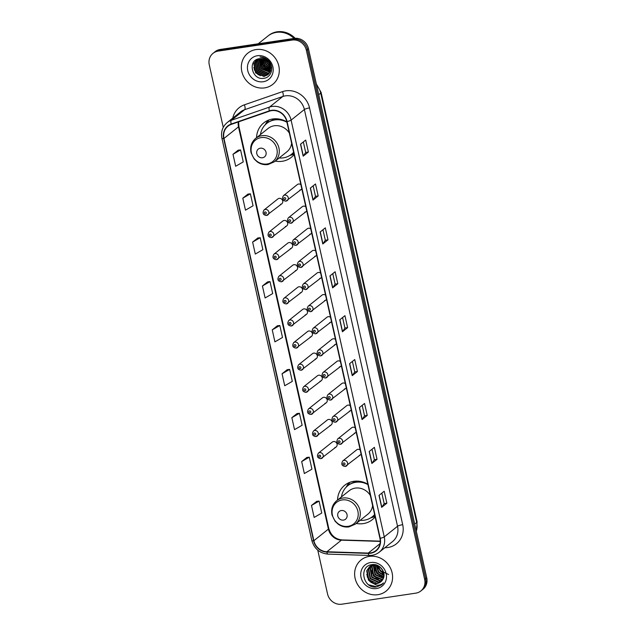 <?xml version="1.0" encoding="UTF-8"?>
<svg xmlns="http://www.w3.org/2000/svg" width="636" height="636" viewBox="0 0 636 636"><rect width="100%" height="100%" fill="white"/><g stroke="black" fill="none" stroke-linecap="round" stroke-linejoin="round"><path stroke-width="0.95" d="M367.831 484.211A22.061 20.233 -128.6 0 0 353.767 481.325A22.061 20.233 -128.6 0 0 344.736 485.236A22.061 20.233 -128.6 0 0 337.541 500.023M356.24 523.452A22.061 20.233 -128.6 0 0 363.228 523.627A22.061 20.233 -128.6 0 0 372.259 519.715A22.061 20.233 -128.6 0 0 375.129 516.861M286.836 121.874A22.061 20.233 -128.6 0 0 272.772 118.988A22.061 20.233 -128.6 0 0 263.741 122.891A22.061 20.233 -128.6 0 0 256.546 137.686M275.245 161.107A22.061 20.233 -128.6 0 0 282.233 161.282A22.061 20.233 -128.6 0 0 291.264 157.378A22.061 20.233 -128.6 0 0 294.134 154.524M280.508 204.347A3.124 2.862 -128.6 0 0 282.479 200.213A3.124 2.862 -128.6 0 0 277.892 198.909L264.012 209.991A3.124 2.862 51.4 0 1 268.599 211.287A3.124 2.862 51.4 0 1 266.627 215.421M285.453 226.456A3.124 2.862 -128.6 0 0 287.424 222.314A3.124 2.862 -128.6 0 0 282.829 221.018L268.949 232.1A3.124 2.862 51.4 0 1 273.544 233.396A3.124 2.862 51.4 0 1 271.572 237.53M290.39 248.557A3.124 2.862 -128.6 0 0 292.361 244.423A3.124 2.862 -128.6 0 0 287.774 243.127L273.893 254.209A3.124 2.862 51.4 0 1 278.481 255.505A3.124 2.862 51.4 0 1 276.509 259.639M295.335 270.666A3.124 2.862 -128.6 0 0 297.306 266.532A3.124 2.862 -128.6 0 0 292.719 265.236L278.838 276.31A3.124 2.862 51.4 0 1 283.425 277.614A3.124 2.862 51.4 0 1 281.454 281.748M300.272 292.775A3.124 2.862 -128.6 0 0 302.251 288.641A3.124 2.862 -128.6 0 0 297.656 287.345L283.775 298.419A3.124 2.862 51.4 0 1 288.37 299.723A3.124 2.862 51.4 0 1 286.391 303.857M305.216 314.884A3.124 2.862 -128.6 0 0 307.188 310.75A3.124 2.862 -128.6 0 0 302.601 309.454L288.72 320.528A3.124 2.862 51.4 0 1 293.307 321.824A3.124 2.862 51.4 0 1 291.336 325.966M310.161 336.993A3.124 2.862 -128.6 0 0 312.133 332.859A3.124 2.862 -128.6 0 0 307.538 331.555L293.657 342.637A3.124 2.862 51.4 0 1 298.252 343.933A3.124 2.862 51.4 0 1 296.273 348.067M315.098 359.101A3.124 2.862 -128.6 0 0 317.07 354.96A3.124 2.862 -128.6 0 0 312.483 353.664L298.602 364.746A3.124 2.862 51.4 0 1 303.189 366.042A3.124 2.862 51.4 0 1 301.218 370.176M320.043 381.203A3.124 2.862 -128.6 0 0 322.015 377.069A3.124 2.862 -128.6 0 0 317.428 375.773L303.547 386.855A3.124 2.862 51.4 0 1 308.134 388.151A3.124 2.862 51.4 0 1 306.162 392.285M324.98 403.311A3.124 2.862 -128.6 0 0 326.96 399.177A3.124 2.862 -128.6 0 0 322.365 397.882L308.484 408.956A3.124 2.862 51.4 0 1 313.071 410.26A3.124 2.862 51.4 0 1 311.099 414.394M329.925 425.42A3.124 2.862 -128.6 0 0 331.897 421.286A3.124 2.862 -128.6 0 0 327.309 419.991L313.429 431.065A3.124 2.862 51.4 0 1 318.016 432.369A3.124 2.862 51.4 0 1 316.044 436.503M334.862 447.529A3.124 2.862 -128.6 0 0 336.841 443.395A3.124 2.862 -128.6 0 0 332.246 442.1L318.366 453.174A3.124 2.862 51.4 0 1 322.961 454.47A3.124 2.862 51.4 0 1 320.981 458.612M315.695 250.966A3.124 2.862 -128.6 0 0 312.133 250.918L298.252 261.992A3.124 2.862 51.4 0 1 302.839 263.288A3.124 2.862 51.4 0 1 300.868 267.43M320.631 273.075A3.124 2.862 -128.6 0 0 317.078 273.019L303.197 284.101A3.124 2.862 51.4 0 1 307.784 285.397A3.124 2.862 51.4 0 1 305.813 289.531M325.576 295.176A3.124 2.862 -128.6 0 0 322.015 295.128L308.134 306.21A3.124 2.862 51.4 0 1 312.721 307.506A3.124 2.862 51.4 0 1 310.75 311.64M330.521 317.285A3.124 2.862 -128.6 0 0 326.96 317.237L313.079 328.319A3.124 2.862 51.4 0 1 317.666 329.615A3.124 2.862 51.4 0 1 315.695 333.749M310.75 228.857A3.124 2.862 -128.6 0 0 307.188 228.809L293.307 239.883A3.124 2.862 51.4 0 1 297.902 241.179A3.124 2.862 51.4 0 1 295.923 245.321M300.868 184.639A3.124 2.862 -128.6 0 0 297.306 184.591L283.425 195.673A3.124 2.862 51.4 0 1 288.013 196.969A3.124 2.862 51.4 0 1 286.041 201.103M305.813 206.748A3.124 2.862 -128.6 0 0 302.251 206.7L288.37 217.774A3.124 2.862 51.4 0 1 292.958 219.078A3.124 2.862 51.4 0 1 290.986 223.212M335.458 339.393A3.124 2.862 -128.6 0 0 331.897 339.346L318.016 350.42A3.124 2.862 51.4 0 1 322.611 351.724A3.124 2.862 51.4 0 1 320.631 355.858M340.403 361.502A3.124 2.862 -128.6 0 0 336.841 361.455L322.961 372.529A3.124 2.862 51.4 0 1 327.548 373.833A3.124 2.862 51.4 0 1 325.576 377.967M345.34 383.611A3.124 2.862 -128.6 0 0 341.786 383.564L327.898 394.638A3.124 2.862 51.4 0 1 332.493 395.934A3.124 2.862 51.4 0 1 330.521 400.076M350.285 405.72A3.124 2.862 -128.6 0 0 346.723 405.665L332.843 416.747A3.124 2.862 51.4 0 1 337.43 418.043A3.124 2.862 51.4 0 1 335.458 422.177M355.222 427.821A3.124 2.862 -128.6 0 0 351.668 427.774L337.788 438.856A3.124 2.862 51.4 0 1 342.375 440.152A3.124 2.862 51.4 0 1 340.403 444.286M360.167 449.93A3.124 2.862 -128.6 0 0 356.605 449.883L342.725 460.965A3.124 2.862 51.4 0 1 347.32 462.261A3.124 2.862 51.4 0 1 345.34 466.395M314.748 256.348A3.124 2.862 -128.6 0 0 316.625 255.123M319.693 278.457A3.124 2.862 -128.6 0 0 321.562 277.232M324.63 300.566A3.124 2.862 -128.6 0 0 326.507 299.341M329.575 322.667A3.124 2.862 -128.6 0 0 331.451 321.45M309.812 234.239A3.124 2.862 -128.6 0 0 311.68 233.015M299.922 190.021A3.124 2.862 -128.6 0 0 301.798 188.805M304.867 212.13A3.124 2.862 -128.6 0 0 306.743 210.914M334.512 344.776A3.124 2.862 -128.6 0 0 336.388 343.559M339.457 366.885A3.124 2.862 -128.6 0 0 341.333 365.66M344.402 388.994A3.124 2.862 -128.6 0 0 346.27 387.769M349.339 411.102A3.124 2.862 -128.6 0 0 351.215 409.878M354.284 433.211A3.124 2.862 -128.6 0 0 356.152 431.987M359.221 455.312A3.124 2.862 -128.6 0 0 361.097 454.096M317.762 550.172L327.548 593.952A12.489 11.456 -128.6 0 0 341.786 604.2L415.769 593.157A12.489 11.456 -128.6 0 0 420.881 590.947L422.956 589.286A12.489 11.456 -128.6 0 0 426.732 577.806L308.452 48.654A12.489 11.456 -128.6 0 0 294.214 38.406L220.231 49.457A12.489 11.456 -128.6 0 0 215.119 51.667L214.078 52.494A12.489 11.456 -128.6 0 1 219.189 50.284A12.489 11.456 -128.6 0 0 214.078 52.494L213.044 53.321A12.489 11.456 -128.6 0 0 209.268 64.808L223.252 127.359M420.881 590.947A12.489 11.456 -128.6 0 0 424.657 579.46L306.377 50.316A12.489 11.456 -128.6 0 0 292.139 40.068L293.18 39.241L219.189 50.284L293.18 39.241A12.489 11.456 -128.6 0 1 307.411 49.481A12.489 11.456 -128.6 0 0 293.18 39.241L294.214 38.406A20.813 19.088 -128.6 0 0 276.549 32.269A20.813 19.088 -128.6 0 0 268.026 35.95A20.813 19.088 -128.6 0 0 267.963 36.006M424.657 579.46L425.691 578.633L307.411 49.481L425.691 578.633A12.489 11.456 -128.6 0 1 421.922 590.121A12.489 11.456 -128.6 0 0 425.691 578.633L426.732 577.806M256.038 49.576A19.978 18.325 -128.6 0 0 247.857 53.114A19.978 18.325 -128.6 0 0 243.413 76.05A19.978 18.325 -128.6 0 0 264.6 87.887A19.978 18.325 -128.6 0 0 272.788 84.35A19.978 18.325 -128.6 0 0 277.232 61.422A19.978 18.325 -128.6 0 0 256.038 49.576A19.978 18.325 -128.6 0 0 247.857 53.114A19.978 18.325 -128.6 0 0 243.413 76.05A19.978 18.325 -128.6 0 0 264.6 87.887A19.978 18.325 -128.6 0 0 272.788 84.35A19.978 18.325 -128.6 0 0 277.232 61.422A19.978 18.325 -128.6 0 0 256.038 49.576M369.325 556.381A19.978 18.325 -128.6 0 0 361.137 559.918A19.978 18.325 -128.6 0 0 356.693 582.846A19.978 18.325 -128.6 0 0 377.887 594.692A19.978 18.325 -128.6 0 0 386.068 591.146A19.978 18.325 -128.6 0 0 390.512 568.218A19.978 18.325 -128.6 0 0 369.325 556.381A19.978 18.325 -128.6 0 0 361.137 559.918A19.978 18.325 -128.6 0 0 356.693 582.846A19.978 18.325 -128.6 0 0 377.887 594.692A19.978 18.325 -128.6 0 0 386.068 591.146A19.978 18.325 -128.6 0 0 390.512 568.218A19.978 18.325 -128.6 0 0 369.325 556.381M271.588 110.64A13.324 12.219 51.4 0 1 286.772 121.571L379.93 538.342A13.324 12.219 51.4 0 1 375.908 550.593A13.324 12.219 51.4 0 1 368.268 553.082L326.88 551.754A13.324 12.219 51.4 0 1 313.874 540.695L223.967 138.449A13.324 12.219 51.4 0 1 227.982 126.198A13.324 12.219 51.4 0 1 231.345 124.354L269.489 111.157A13.324 12.219 51.4 0 1 271.588 110.64M271.516 110.322A13.65 12.521 -128.6 0 0 269.362 110.847L231.218 124.044A13.65 12.521 -128.6 0 0 223.657 138.497L313.572 540.743A13.65 12.521 -128.6 0 0 326.896 552.08L368.284 553.399A13.65 12.521 -128.6 0 0 380.241 538.295L287.075 121.524A13.65 12.521 -128.6 0 0 271.516 110.322M381.831 493.115L384.184 503.625L381.807 507.21A3.331 0.62 167.4 0 1 381.672 507.353L386.863 503.211L384.192 491.238L379 495.38L381.672 507.353M384.176 503.609L386.863 503.211M372.02 449.223L374.373 459.733L371.996 463.318A3.331 0.62 167.4 0 1 371.861 463.453L377.053 459.311L374.373 447.339L369.19 451.481L371.861 463.453M374.365 459.717L377.053 459.311M367.242 415.419L364.555 415.817L362.186 419.418A3.331 0.62 167.4 0 1 362.051 419.561L367.242 415.419L364.563 403.447L359.372 407.589L362.051 419.561M357.432 371.519L354.745 371.925L352.376 375.526A3.331 0.62 167.4 0 1 352.241 375.661L357.432 371.519L354.753 359.547L349.562 363.689L352.241 375.661M308.373 152.036L305.685 152.441L303.316 156.043A3.331 0.62 167.4 0 1 303.181 156.178L308.373 152.036L305.693 140.071L300.502 144.213L303.181 156.178M313.151 185.847L315.496 196.357L313.127 199.943A3.331 0.62 167.4 0 1 312.992 200.078L318.183 195.936L315.504 183.963L310.312 188.105L312.992 200.078M315.496 196.333L318.183 195.936M327.993 239.836L325.306 240.233L322.937 243.834A3.331 0.62 167.4 0 1 322.802 243.97L327.993 239.836L325.314 227.863L320.131 232.005L322.802 243.97M337.803 283.728L335.116 284.125L332.747 287.734A3.331 0.62 167.4 0 1 332.612 287.87L337.803 283.728L335.132 271.755L329.941 275.897L332.612 287.87M342.581 317.531L344.935 328.041L342.558 331.626A3.331 0.62 167.4 0 1 342.43 331.769L347.614 327.627L344.943 315.655L339.751 319.797L342.43 331.769M344.927 328.025L347.614 327.627M292.139 40.068L218.156 51.111A12.489 11.456 -128.6 0 0 213.044 53.321M297.06 413.559L291.86 417.661L294.54 429.634L302.132 425.269L299.453 413.297L297.004 413.559M306.87 457.451L301.679 461.561L304.35 473.534L311.942 469.161L309.271 457.189L306.814 457.459M316.688 501.351L311.489 505.453L314.16 517.426L321.752 513.061L319.081 501.089L316.625 501.351M267.629 281.867L262.43 285.977L265.101 297.95L272.693 293.578L270.022 281.605L267.565 281.875M257.811 237.975L252.619 242.078L255.29 254.05L262.883 249.686L260.211 237.713L257.755 237.975M248 194.075L242.801 198.186L245.48 210.15L253.072 205.786L250.393 193.813L247.945 194.083M238.19 150.183L232.991 154.286L235.67 166.258L243.262 161.894L240.583 149.921L238.126 150.183M287.249 369.659L282.05 373.769L284.729 385.742L292.322 381.369L289.642 369.397L287.186 369.667M272.24 329.869L274.919 341.842L282.511 337.478L279.832 325.505L277.375 325.767L272.24 329.869L279.832 325.505M335.124 284.149L332.771 273.639M325.314 240.249L322.961 229.739M305.685 152.457L303.34 141.947M354.745 371.941L352.4 361.431M364.555 415.833L362.21 405.323M262.43 285.977L270.022 281.605M252.619 242.078L260.211 237.713M242.801 198.186L250.393 193.813M232.991 154.286L240.583 149.921M282.05 373.769L289.642 369.397M291.86 417.661L299.453 413.297M301.679 461.561L309.271 457.189M311.489 505.453L319.081 501.089M294.023 38.438A20.813 19.088 -128.6 0 0 276.421 32.372A20.813 19.088 -128.6 0 0 267.899 36.053L258.216 43.781M295.168 38.311A20.813 19.088 -128.6 0 0 277.137 31.8A20.813 19.088 -128.6 0 0 268.615 35.489L268.026 35.95M270.252 66.072L267.295 63.584L265.371 59.776M265.156 58.719L265.101 58.297M271.461 66.247L270.562 65.81M269.807 65.317L267.621 63.322L265.856 60.062M265.57 58.989L265.474 58.433M271.739 68.116L270.92 67.925M270.57 67.814L265.999 64.618L263.781 59.069M271.715 67.782L270.896 67.559M270.531 67.424L266.325 64.363L264.139 59.204M270.594 69.173L264.703 65.659L262.469 58.735M270.61 68.855L265.029 65.397L262.779 58.79M270.443 70.318L263.407 66.693L261.324 58.599M270.491 70.047L263.733 66.43L261.603 58.615M270.181 71.312L262.111 67.726L260.283 58.599M270.252 71.081L262.437 67.464L260.537 58.592M269.823 72.202L260.816 68.76L259.011 59.569L259.337 58.711M269.918 71.987L261.134 68.505L259.567 58.679M269.394 72.989L267.851 73.355L259.512 69.793L257.715 60.603L258.486 58.878M269.505 72.798L268.177 73.092L259.838 69.539L258.041 60.348L258.693 58.83M268.893 73.689L266.556 74.388L258.216 70.835L256.419 61.636L257.731 59.108M269.02 73.522L266.882 74.134L258.542 70.572L256.745 61.382L257.914 59.045M268.328 74.317L265.26 75.422L256.92 71.868L255.123 62.678L257.111 59.347M268.479 74.174L265.578 75.167L257.246 71.606L255.441 62.415L257.246 59.291M270.332 66.398A9.413 8.626 -128.6 0 0 259.599 58.679C247.094 59.768 251.832 80.39 263.503 78.315C271.89 77.846 274.688 65.913 267.907 60.126C265.57 58.051 262.922 56.994 259.965 56.962C265.705 57.884 269.163 61.032 270.332 66.398L270.276 70.993L267.708 74.873L263.956 76.463L255.624 72.902L253.82 63.711L256.865 59.458M267.875 74.746L264.282 76.201L255.95 72.647L254.146 63.449L256.785 59.522M271.214 70.954L270.769 71.025M269.64 63.648A9.413 8.626 -128.6 0 0 270.952 64.618M257.413 55.722A13.571 12.45 -128.6 0 0 247.754 70.612A13.571 12.45 -128.6 0 0 263.232 81.742A13.571 12.45 -128.6 0 0 272.884 66.859A13.571 12.45 -128.6 0 0 257.413 55.722M270.992 64.705L269.664 63.679M260.267 75.756L256.244 72.504L253.772 67.551M268.058 69.539L264.027 66.295L261.555 61.342M258.415 74.849L256.085 72.631L254.273 69.642M266.198 68.632L263.868 66.422L262.056 63.433M267.502 67.599L265.164 65.389L263.352 62.4M262.485 157.76A4.993 4.579 -128.6 0 0 266.039 152.282A4.993 4.579 -128.6 0 0 260.347 148.188A4.993 4.579 -128.6 0 0 256.793 153.666A4.993 4.579 -128.6 0 0 262.485 157.76M289.356 133.131A14.986 13.746 -128.6 0 0 274.291 125.769A14.986 13.746 -128.6 0 0 268.154 128.424L255.72 138.346A14.986 13.746 -128.6 0 1 261.857 135.691A14.986 13.746 -128.6 0 1 277.749 144.579A14.986 13.746 -128.6 0 1 274.418 161.775L286.852 151.845A14.986 13.746 -128.6 0 0 291.614 143.259M279.164 157.982A19.772 18.134 -128.6 0 0 283.298 157.847A19.772 18.134 -128.6 0 0 291.391 154.349A19.772 18.134 -128.6 0 0 293.617 152.203M286.916 122.231A19.772 18.134 -128.6 0 0 274.824 119.934A19.772 18.134 -128.6 0 0 266.723 123.44A19.772 18.134 -128.6 0 0 260.466 134.562M291.391 154.349L291.916 153.928A19.772 18.134 -128.6 0 0 293.649 152.338M282.424 119.862A19.772 18.134 -128.6 0 0 275.34 119.52A19.772 18.134 -128.6 0 0 267.247 123.026L266.723 123.44M279.538 119.115A15.606 14.318 -128.6 0 0 279.021 119.353M265.14 124.879L266.206 123.05A21.648 19.851 51.4 0 1 268.209 120.252M272.534 120.18L272.288 119.067M266.142 123.925A19.962 18.301 -128.6 0 1 266.564 123.479L268.877 119.989M294.023 154.015A21.648 19.851 51.4 0 1 291.654 154.938L289.634 155.574M343.48 520.105A4.993 4.579 -128.6 0 0 347.033 514.627A4.993 4.579 -128.6 0 0 341.341 510.525A4.993 4.579 -128.6 0 0 337.788 516.003A4.993 4.579 -128.6 0 0 343.48 520.105M370.351 495.476A14.986 13.746 -128.6 0 0 355.286 488.106A14.986 13.746 -128.6 0 0 349.148 490.761L336.714 500.691A14.986 13.746 -128.6 0 1 342.852 498.036A14.986 13.746 -128.6 0 1 358.744 506.916A14.986 13.746 -128.6 0 1 355.413 524.112L367.846 514.19A14.986 13.746 -128.6 0 0 372.609 505.604M360.159 520.327A19.772 18.134 -128.6 0 0 364.293 520.192A19.772 18.134 -128.6 0 0 372.386 516.686A19.772 18.134 -128.6 0 0 374.612 514.548M367.91 484.576A19.772 18.134 -128.6 0 0 355.818 482.279A19.772 18.134 -128.6 0 0 347.717 485.777A19.772 18.134 -128.6 0 0 341.46 496.899M372.386 516.686L372.903 516.273A19.772 18.134 -128.6 0 0 374.636 514.675M363.418 482.199A19.772 18.134 -128.6 0 0 356.335 481.865A19.772 18.134 -128.6 0 0 348.242 485.363L347.717 485.777M360.525 481.46A15.606 14.318 -128.6 0 0 360.016 481.698M346.135 487.224L347.2 485.395A21.648 19.851 51.4 0 1 349.196 482.597M353.529 482.525L353.274 481.404M347.137 486.27A19.962 18.301 -128.6 0 1 347.558 485.825L349.864 482.327M375.017 516.353A21.648 19.851 51.4 0 1 372.648 517.283L370.629 517.919M383.937 573.863L379.986 570.858L377.832 565.587M383.858 573.314L380.4 570.532L378.317 565.833M383.985 575.691L378.341 572.169L376.178 564.959M384.001 575.27L378.754 571.843L376.552 565.078M383.747 577.154L376.695 573.489L374.779 564.848M383.826 576.812L377.108 573.155L375.113 564.848M383.333 578.402L375.049 574.801L373.3 565.563L373.523 564.967L375.892 564.879M383.452 578.108L375.455 574.475L373.825 564.919M382.761 579.499L381.672 579.722L373.396 576.121L371.655 566.875L372.386 565.237M382.912 579.237L382.085 579.396L373.809 575.787L372.068 566.549L372.664 565.158M382.141 580.445L380.026 581.034L371.75 577.432L370.009 568.194L371.352 565.627M371.519 565.412L372.052 564.816M372.243 564.625L372.259 564.617C358.386 565.754 362.918 588.523 375.979 587.052L381.664 584.802L383.508 582.894C381.656 584.595 379.414 585.366 376.782 585.215L370.852 582.25A9.413 8.626 -128.6 0 0 376.917 583.522A9.413 8.626 -128.6 0 0 380.773 581.853A9.413 8.626 -128.6 0 0 382.8 579.428C387.038 573.155 379.907 563.289 372.243 564.617M382.308 580.223L380.439 580.708L372.163 577.106L370.422 567.861L371.607 565.515M381.425 581.272L378.38 582.353L370.104 578.744L368.363 569.506L370.406 566.127M370.597 565.945L372.426 564.593M381.608 581.073L378.794 582.019L370.518 578.418L368.769 569.18L370.637 565.992M370.82 565.802L371.4 565.261M370.852 582.25L368.459 580.064L366.71 570.826L369.54 566.732L373.523 564.967M380.821 581.813L377.148 583.339L368.864 579.738L367.123 570.492L369.755 566.573M369.54 566.732L373.936 564.641M380.559 567.431A9.413 8.626 -128.6 0 0 382.824 570.357M388.596 574.531L381.417 571.088L383.818 573.1M370.693 562.518A13.571 12.45 -128.6 0 0 361.041 577.409A13.571 12.45 -128.6 0 0 376.512 588.546A13.571 12.45 -128.6 0 0 386.171 573.656A13.571 12.45 -128.6 0 0 370.693 562.518M383.19 571.112L380.201 567.121M376.806 565.166A20.813 19.088 -128.6 0 0 378.627 568.6M382.355 573.028A20.813 19.088 -128.6 0 0 383.985 574.388M381.775 584.715L376.83 586.821L368.832 584.834M373.372 582.942L369.246 579.555L366.718 574.531M378.309 578.999L374.191 575.612L371.663 570.587M381.608 576.367L377.482 572.98L374.954 567.956M371.464 582.043L369.039 579.722L367.203 576.701M376.409 578.1L373.984 575.779L372.147 572.758M379.7 575.469L377.283 573.147L375.439 570.126M382.999 572.837L380.574 570.516L378.738 567.495M416.302 531.147A16.647 15.272 -128.6 0 0 416.683 522.538L320.711 93.15A16.647 15.272 -128.6 0 0 316.625 85.208M318.747 94.716L320.711 93.15A8.324 1.558 -12.6 0 0 321.124 92.49L417.105 521.87L416.373 531.481M220.231 49.457L218.156 51.111M308.452 48.654L306.377 50.316M417.105 521.87A8.324 1.558 -12.6 0 1 416.683 522.538L414.728 524.104M232.784 118.105A20.813 19.088 51.4 0 1 244.383 104.829L282.527 91.632A20.813 19.088 51.4 0 1 309.533 107.905L402.691 524.676A4.166 0.779 -12.6 0 0 397.54 526.29L304.382 109.511A16.647 15.272 -128.6 0 0 285.397 95.853A16.647 15.272 -128.6 0 0 282.781 96.497L244.637 109.694A16.647 15.272 -128.6 0 0 240.44 112L227.155 122.597A16.647 15.272 51.4 0 1 231.353 120.291A4.166 1.582 70.9 0 0 231.218 124.044M402.691 524.676A20.813 19.088 51.4 0 1 387.888 547.509A20.813 19.088 51.4 0 1 384.86 547.707M392.515 541.602A16.647 15.272 -128.6 0 0 397.54 526.29L384.255 536.887A16.647 15.272 51.4 0 1 379.231 552.207L392.515 541.602M244.383 104.829A4.166 1.582 -109.1 0 1 244.637 109.694L231.353 120.291L269.497 107.094A16.647 15.272 51.4 0 1 272.113 106.458A16.647 15.272 51.4 0 1 291.097 120.117A4.166 0.779 167.4 0 1 287.075 121.524M269.362 110.847A4.166 1.582 70.9 0 1 269.497 107.094L282.781 96.497A4.166 1.582 -109.1 0 0 282.527 91.632M227.155 122.597C222.473 126.659 220.724 131.875 221.916 138.251A4.166 0.779 -12.6 0 0 223.657 138.497M313.572 540.743A4.166 0.779 167.4 0 1 311.831 540.497C314.248 548.717 319.622 553.256 327.945 554.115L369.341 555.443C373.062 555.522 376.361 554.449 379.231 552.207M326.896 552.08A4.166 1.312 91.8 0 0 327.945 554.115M368.284 553.399A4.166 1.312 91.8 0 0 369.341 555.443M380.241 538.295A4.166 0.779 -12.6 0 0 384.255 536.887L291.097 120.117L304.382 109.511A4.166 0.779 -12.6 0 1 309.533 107.905M313.874 540.695L328.407 529.104A13.324 12.219 -128.6 0 0 341.405 540.155L380.256 541.403M326.88 551.754L341.405 540.155A7.489 2.353 -88.2 0 1 342.025 539.924L380.256 541.149M368.268 553.082L380.026 543.701M238.325 121.937A13.324 12.219 -128.6 0 0 238.492 126.85L328.407 529.104A7.489 1.399 -12.6 0 0 328.78 528.5C330.951 535.44 335.363 539.249 342.025 539.924M223.967 138.449L238.492 126.85A7.489 1.399 -12.6 0 0 238.874 126.254L328.78 528.5M342.558 331.626L339.894 319.685M332.747 287.734L330.076 275.786M322.937 243.834L320.266 231.894M313.127 199.943L310.455 187.994M303.316 156.043L300.645 144.102M352.376 375.526L349.705 363.577M362.186 419.418L359.515 407.477M371.996 463.318L369.325 451.369M381.807 507.21L379.135 495.269M267.104 163.993A13.769 12.625 -128.6 0 0 276.891 148.888A13.769 12.625 -128.6 0 0 261.197 137.591A13.769 12.625 -128.6 0 0 251.411 152.696A13.769 12.625 -128.6 0 0 267.104 163.993M290.795 154.802A19.962 18.301 -128.6 0 0 293.721 152.688M348.091 526.33A13.769 12.625 -128.6 0 0 357.885 511.233A13.769 12.625 -128.6 0 0 342.192 499.936A13.769 12.625 -128.6 0 0 332.397 515.033A13.769 12.625 -128.6 0 0 348.091 526.33M371.782 517.148A19.962 18.301 -128.6 0 0 374.715 515.025M284.499 197.629A1.041 0.954 -128.6 0 0 283.759 198.774A1.041 0.954 -128.6 0 0 284.952 199.625A1.041 0.954 -128.6 0 0 285.691 198.488A1.041 0.954 -128.6 0 0 284.499 197.629M289.444 219.738A1.041 0.954 -128.6 0 0 288.704 220.883A1.041 0.954 -128.6 0 0 289.889 221.733A1.041 0.954 -128.6 0 0 290.628 220.589A1.041 0.954 -128.6 0 0 289.444 219.738M294.389 241.847A1.041 0.954 -128.6 0 0 293.649 242.984A1.041 0.954 -128.6 0 0 294.834 243.842A1.041 0.954 -128.6 0 0 295.573 242.698A1.041 0.954 -128.6 0 0 294.389 241.847M299.325 263.956A1.041 0.954 -128.6 0 0 298.586 265.093A1.041 0.954 -128.6 0 0 299.771 265.951A1.041 0.954 -128.6 0 0 300.51 264.807A1.041 0.954 -128.6 0 0 299.325 263.956M304.27 286.065A1.041 0.954 -128.6 0 0 303.531 287.202A1.041 0.954 -128.6 0 0 304.716 288.06A1.041 0.954 -128.6 0 0 305.455 286.916A1.041 0.954 -128.6 0 0 304.27 286.065M309.207 308.166A1.041 0.954 -128.6 0 0 308.468 309.311A1.041 0.954 -128.6 0 0 309.66 310.161A1.041 0.954 -128.6 0 0 310.4 309.024A1.041 0.954 -128.6 0 0 309.207 308.166M314.152 330.275A1.041 0.954 -128.6 0 0 313.413 331.42A1.041 0.954 -128.6 0 0 314.597 332.27A1.041 0.954 -128.6 0 0 315.337 331.133A1.041 0.954 -128.6 0 0 314.152 330.275M319.097 352.384A1.041 0.954 -128.6 0 0 318.35 353.529A1.041 0.954 -128.6 0 0 319.542 354.379A1.041 0.954 -128.6 0 0 320.282 353.234A1.041 0.954 -128.6 0 0 319.097 352.384M324.034 374.493A1.041 0.954 -128.6 0 0 323.295 375.63A1.041 0.954 -128.6 0 0 324.479 376.488A1.041 0.954 -128.6 0 0 325.219 375.343A1.041 0.954 -128.6 0 0 324.034 374.493M328.979 396.602A1.041 0.954 -128.6 0 0 328.24 397.739A1.041 0.954 -128.6 0 0 329.424 398.597A1.041 0.954 -128.6 0 0 330.163 397.452A1.041 0.954 -128.6 0 0 328.979 396.602M333.916 418.711A1.041 0.954 -128.6 0 0 333.177 419.847A1.041 0.954 -128.6 0 0 334.361 420.706A1.041 0.954 -128.6 0 0 335.108 419.561A1.041 0.954 -128.6 0 0 333.916 418.711M338.861 440.812A1.041 0.954 -128.6 0 0 338.121 441.956A1.041 0.954 -128.6 0 0 339.306 442.807A1.041 0.954 -128.6 0 0 340.045 441.67A1.041 0.954 -128.6 0 0 338.861 440.812M343.806 462.921A1.041 0.954 -128.6 0 0 343.058 464.065A1.041 0.954 -128.6 0 0 344.251 464.916A1.041 0.954 -128.6 0 0 344.99 463.779A1.041 0.954 -128.6 0 0 343.806 462.921M265.53 213.95A1.041 0.954 -128.6 0 0 266.269 212.806A1.041 0.954 -128.6 0 0 265.085 211.955A1.041 0.954 -128.6 0 0 264.345 213.092A1.041 0.954 -128.6 0 0 265.53 213.95M270.475 236.051A1.041 0.954 -128.6 0 0 271.214 234.915A1.041 0.954 -128.6 0 0 270.03 234.056A1.041 0.954 -128.6 0 0 269.29 235.201A1.041 0.954 -128.6 0 0 270.475 236.051M275.412 258.16A1.041 0.954 -128.6 0 0 276.159 257.024A1.041 0.954 -128.6 0 0 274.967 256.165A1.041 0.954 -128.6 0 0 274.227 257.31A1.041 0.954 -128.6 0 0 275.412 258.16M280.357 280.269A1.041 0.954 -128.6 0 0 281.096 279.125A1.041 0.954 -128.6 0 0 279.912 278.274A1.041 0.954 -128.6 0 0 279.172 279.419A1.041 0.954 -128.6 0 0 280.357 280.269M285.302 302.378A1.041 0.954 -128.6 0 0 286.041 301.233A1.041 0.954 -128.6 0 0 284.856 300.383A1.041 0.954 -128.6 0 0 284.109 301.52A1.041 0.954 -128.6 0 0 285.302 302.378M290.239 324.487A1.041 0.954 -128.6 0 0 290.978 323.342A1.041 0.954 -128.6 0 0 289.793 322.492A1.041 0.954 -128.6 0 0 289.054 323.629A1.041 0.954 -128.6 0 0 290.239 324.487M295.184 346.596A1.041 0.954 -128.6 0 0 295.923 345.451A1.041 0.954 -128.6 0 0 294.738 344.601A1.041 0.954 -128.6 0 0 293.999 345.738A1.041 0.954 -128.6 0 0 295.184 346.596M300.12 368.697A1.041 0.954 -128.6 0 0 300.868 367.56A1.041 0.954 -128.6 0 0 299.675 366.702A1.041 0.954 -128.6 0 0 298.936 367.846A1.041 0.954 -128.6 0 0 300.12 368.697M305.065 390.806A1.041 0.954 -128.6 0 0 305.805 389.669A1.041 0.954 -128.6 0 0 304.62 388.811A1.041 0.954 -128.6 0 0 303.881 389.955A1.041 0.954 -128.6 0 0 305.065 390.806M310.01 412.915A1.041 0.954 -128.6 0 0 310.75 411.77A1.041 0.954 -128.6 0 0 309.557 410.92A1.041 0.954 -128.6 0 0 308.818 412.064A1.041 0.954 -128.6 0 0 310.01 412.915M314.947 435.024A1.041 0.954 -128.6 0 0 315.687 433.879A1.041 0.954 -128.6 0 0 314.502 433.029A1.041 0.954 -128.6 0 0 313.763 434.165A1.041 0.954 -128.6 0 0 314.947 435.024M319.892 457.133A1.041 0.954 -128.6 0 0 320.631 455.988A1.041 0.954 -128.6 0 0 319.447 455.138A1.041 0.954 -128.6 0 0 318.708 456.274A1.041 0.954 -128.6 0 0 319.892 457.133M316.33 83.912L321.124 92.49M221.916 138.251L311.831 540.497M238.627 121.834L238.874 126.254M274.418 161.775L268.002 164.549C264.115 165.074 260.498 164.16 257.167 161.814L254.146 158.96L251.069 152.807C249.845 146.932 251.395 142.114 255.72 138.346M355.413 524.112L348.997 526.894C345.102 527.411 341.492 526.497 338.161 524.151L335.14 521.305L332.064 515.152C330.831 509.277 332.382 504.459 336.714 500.691M283.425 195.673C281.653 198.837 282.479 200.666 285.906 201.167L301.202 189.472M288.37 217.774C286.598 220.946 287.424 222.775 290.843 223.276L306.147 211.581M293.307 239.883C291.542 243.055 292.369 244.884 295.788 245.385L311.084 233.69M298.252 261.992C296.479 265.156 297.306 266.993 300.733 267.486L316.028 255.791M303.197 284.101C301.424 287.265 302.251 289.102 305.67 289.595L320.973 277.9M308.134 306.21C306.361 309.374 307.188 311.211 310.614 311.704L325.91 300.009M313.079 328.319C311.306 331.483 312.133 333.312 315.551 333.813L330.855 322.118M318.016 350.42C316.251 353.592 317.078 355.421 320.496 355.921L335.792 344.227M322.961 372.529C321.188 375.701 322.015 377.53 325.441 378.03L340.737 366.336M327.898 394.638C326.133 397.802 326.96 399.639 330.378 400.131L345.674 388.437M332.843 416.747C331.07 419.911 331.897 421.748 335.323 422.24L350.619 410.546M337.788 438.856C336.015 442.02 336.841 443.856 340.26 444.349L355.564 432.655M342.725 460.965C340.96 464.129 341.778 465.957 345.205 466.458L360.501 454.764M281.788 203.79L266.484 215.485C263.065 214.992 262.239 213.155 264.012 209.991M286.725 225.899L271.429 237.594C268.01 237.101 267.184 235.264 268.949 232.1M291.67 248.008L276.374 259.703C272.947 259.202 272.121 257.373 273.893 254.209M296.615 270.117L281.311 281.812C277.892 281.311 277.065 279.482 278.838 276.31M301.551 292.226L286.256 303.921C282.829 303.42 282.01 301.591 283.775 298.419M306.496 314.327L291.193 326.022C287.774 325.529 286.947 323.692 288.72 320.528M311.433 336.436L296.137 348.13C292.719 347.638 291.892 345.801 293.657 342.637M316.378 358.545L301.082 370.239C297.656 369.747 296.829 367.91 298.602 364.746M321.323 380.654L306.019 392.348C302.601 391.848 301.774 390.019 303.547 386.855M326.26 402.763L310.964 414.457C307.538 413.957 306.711 412.128 308.484 408.956M331.205 424.872L315.901 436.566C312.483 436.065 311.656 434.237 313.429 431.065M336.142 446.973L320.846 458.675C317.428 458.174 316.601 456.346 318.366 453.174"/></g></svg>

